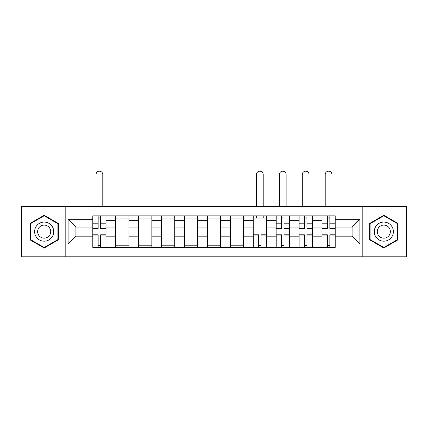<?xml version="1.0" encoding="UTF-8"?>
<svg xmlns="http://www.w3.org/2000/svg" width="428" height="428" viewBox="0 0 428 428"><rect width="100%" height="100%" fill="white"/><g stroke="black" fill="none" stroke-linecap="round" stroke-linejoin="round"><path stroke-width="0.64" d="M362.821 256.827L406.6 256.827L406.6 206.435L21.4 206.435L21.4 256.827L362.821 256.827L362.821 206.435M115.715 247.421L115.715 220.318L106.021 220.318L106.021 247.421M106.021 220.318L106.021 215.835M115.715 220.318L115.715 215.835M128.94 215.835L128.94 247.421M138.635 247.421L138.635 215.835M151.854 215.835L151.854 247.421M161.554 247.421L161.554 215.835M174.774 215.835L174.774 247.421M184.473 247.421L184.473 215.835M197.693 215.835L197.693 247.421M207.387 247.421L207.387 215.835M220.613 215.835L220.613 247.421M230.307 247.421L230.307 215.835M243.527 215.835L243.527 247.421M253.226 247.421L253.226 215.835M266.446 215.835L266.446 247.421M276.146 247.421L276.146 215.835M289.365 215.835L289.365 247.421M299.06 247.421L299.06 215.835M312.285 215.835L312.285 247.421M321.979 247.421L321.979 215.835M321.979 236.181L312.285 236.181M299.06 236.181L289.365 236.181M276.146 236.181L266.446 236.181M253.226 236.181L243.527 236.181M230.307 236.181L220.613 236.181M207.387 236.181L197.693 236.181M184.473 236.181L174.774 236.181M161.554 236.181L151.854 236.181M138.635 236.181L128.94 236.181M115.715 236.181L106.021 236.181M321.979 227.075L312.285 227.075M299.06 227.075L289.365 227.075M276.146 227.075L266.446 227.075M253.226 227.075L243.527 227.075M230.307 227.075L220.613 227.075M207.387 227.075L197.693 227.075M184.473 227.075L174.774 227.075M161.554 227.075L151.854 227.075M138.635 227.075L128.94 227.075M115.715 227.075L106.021 227.075M75.906 236.181L92.801 236.181L92.801 227.075L75.906 227.075L75.906 236.181L68.116 243.971L68.116 219.291L92.801 219.291L92.801 227.075M335.199 227.075L335.199 236.181L352.094 236.181L352.094 227.075L335.199 227.075L335.199 215.835L92.801 215.835L92.801 219.291M335.199 219.291L359.884 219.291L359.884 243.971L335.199 243.971L335.199 236.181M92.801 236.181L92.801 247.421L335.199 247.421L335.199 243.971M92.801 243.971L68.116 243.971M65.179 256.827L65.179 206.435M58.347 223.443L44.17 215.257L29.992 223.443L29.992 239.814L44.17 247.999L58.347 239.814L58.347 223.443M398.008 223.443L383.83 215.257L369.653 223.443L369.653 239.814L383.83 247.999L398.008 239.814L398.008 223.443M100.66 245.217L98.162 245.217M98.162 218.039L100.66 218.039M128.94 245.217L115.715 245.217M115.715 218.039L128.94 218.039M151.854 245.217L138.635 245.217M138.635 218.039L151.854 218.039M174.774 245.217L161.554 245.217M161.554 218.039L174.774 218.039M197.693 245.217L184.473 245.217M184.473 218.039L197.693 218.039M220.613 245.217L207.387 245.217M207.387 218.039L220.613 218.039M243.527 245.217L230.307 245.217M230.307 218.039L243.527 218.039M261.085 245.217L258.587 245.217M253.226 218.039L266.446 218.039M284.005 245.217L281.506 245.217M281.506 218.039L284.005 218.039M306.919 245.217L304.426 245.217M304.426 218.039L306.919 218.039M329.838 245.217L327.34 245.217M327.34 218.039L329.838 218.039M68.116 219.291L75.906 227.075M352.094 236.181L359.884 243.971M352.094 227.075L359.884 219.291M102.79 206.435L102.79 174.554A3.381 3.381 0 0 0 99.408 171.173A3.381 3.381 0 0 0 96.032 174.554L96.032 206.435M100.66 228.472L100.66 215.985L105.946 215.985L105.946 228.472L100.66 228.472M98.162 217.895L100.66 217.895M98.162 215.985L92.871 215.985L92.871 228.472L98.162 228.472L98.162 215.985L100.66 215.985M98.162 234.79L98.162 247.277L92.871 247.277L92.871 234.79L98.162 234.79M100.66 245.367L98.162 245.367M100.66 247.277L105.946 247.277L105.946 234.79L100.66 234.79L100.66 247.277L98.162 247.277M35.904 236.406A9.55 9.55 0 0 0 48.947 239.899A9.55 9.55 0 0 0 52.441 226.856A9.55 9.55 0 0 0 39.397 223.357A9.55 9.55 0 0 0 35.904 236.406M38.509 234.897A6.538 6.538 0 0 0 47.438 237.289A6.538 6.538 0 0 0 49.835 228.359A6.538 6.538 0 0 0 40.901 225.968A6.538 6.538 0 0 0 38.509 234.897M44.17 215.766L57.908 223.7L57.908 239.562L44.17 247.491L30.436 239.562L30.436 223.7L44.17 215.766M375.559 236.406A9.55 9.55 0 0 0 388.603 239.899A9.55 9.55 0 0 0 392.096 226.856A9.55 9.55 0 0 0 379.053 223.357A9.55 9.55 0 0 0 375.559 236.406M378.165 234.897A6.538 6.538 0 0 0 387.099 237.289A6.538 6.538 0 0 0 389.491 228.359A6.538 6.538 0 0 0 380.562 225.968A6.538 6.538 0 0 0 378.165 234.897M383.83 215.766L397.564 223.7L397.564 239.562L383.83 247.491L370.092 239.562L370.092 223.7L383.83 215.766M263.215 206.435L263.215 174.554A3.381 3.381 0 0 0 259.839 171.173A3.381 3.381 0 0 0 256.458 174.554L256.458 206.435M258.587 234.79L258.587 247.277L253.301 247.277L253.301 234.79L258.587 234.79M261.085 245.367L258.587 245.367M261.085 247.277L266.371 247.277L266.371 234.79L261.085 234.79L261.085 247.277L258.587 247.277M263.215 215.835L263.215 218.039M256.458 215.835L256.458 218.039M286.134 206.435L286.134 174.554A3.381 3.381 0 0 0 282.753 171.173A3.381 3.381 0 0 0 279.377 174.554L279.377 206.435M284.005 228.472L284.005 215.985L289.291 215.985L289.291 228.472L284.005 228.472M281.506 217.895L284.005 217.895M281.506 215.985L276.215 215.985L276.215 228.472L281.506 228.472L281.506 215.985L284.005 215.985M281.506 234.79L281.506 247.277L276.215 247.277L276.215 234.79L281.506 234.79M284.005 245.367L281.506 245.367M284.005 247.277L289.291 247.277L289.291 234.79L284.005 234.79L284.005 247.277L281.506 247.277M309.053 206.435L309.053 174.554A3.381 3.381 0 0 0 305.672 171.173A3.381 3.381 0 0 0 302.291 174.554L302.291 206.435M306.919 228.472L306.919 215.985L312.21 215.985L312.21 228.472L306.919 228.472M304.426 217.895L306.919 217.895M304.426 215.985L299.135 215.985L299.135 228.472L304.426 228.472L304.426 215.985L306.919 215.985M304.426 234.79L304.426 247.277L299.135 247.277L299.135 234.79L304.426 234.79M306.919 245.367L304.426 245.367M306.919 247.277L312.21 247.277L312.21 234.79L306.919 234.79L306.919 247.277L304.426 247.277M331.968 206.435L331.968 174.554A3.381 3.381 0 0 0 328.592 171.173A3.381 3.381 0 0 0 325.21 174.554L325.21 206.435M329.838 228.472L329.838 215.985L335.129 215.985L335.129 228.472L329.838 228.472M327.34 217.895L329.838 217.895M327.34 215.985L322.054 215.985L322.054 228.472L327.34 228.472L327.34 215.985L329.838 215.985M327.34 234.79L327.34 247.277L322.054 247.277L322.054 234.79L327.34 234.79M329.838 245.367L327.34 245.367M329.838 247.277L335.129 247.277L335.129 234.79L329.838 234.79L329.838 247.277L327.34 247.277M299.06 220.318L289.365 220.318M276.146 220.318L266.446 220.318M253.226 220.318L243.527 220.318M230.307 220.318L220.613 220.318M207.387 220.318L197.693 220.318M184.473 220.318L174.774 220.318M161.554 220.318L151.854 220.318M138.635 220.318L128.94 220.318M321.979 220.318L312.285 220.318M299.06 242.944L289.365 242.944M276.146 242.944L266.446 242.944M253.226 242.944L243.527 242.944M230.307 242.944L220.613 242.944M207.387 242.944L197.693 242.944M184.473 242.944L174.774 242.944M161.554 242.944L151.854 242.944M138.635 242.944L128.94 242.944M115.715 242.944L106.021 242.944M321.979 242.944L312.285 242.944M100.66 228.161L105.946 228.161M100.66 223.202L105.946 223.202M92.871 228.161L98.162 228.161M92.871 223.202L98.162 223.202M98.162 235.1L92.871 235.1M98.162 240.06L92.871 240.06M105.946 235.1L100.66 235.1M105.946 240.06L100.66 240.06M258.587 235.1L253.301 235.1M258.587 240.06L253.301 240.06M266.371 235.1L261.085 235.1M266.371 240.06L261.085 240.06M284.005 228.161L289.291 228.161M284.005 223.202L289.291 223.202M276.215 228.161L281.506 228.161M276.215 223.202L281.506 223.202M281.506 235.1L276.215 235.1M281.506 240.06L276.215 240.06M289.291 235.1L284.005 235.1M289.291 240.06L284.005 240.06M306.919 228.161L312.21 228.161M306.919 223.202L312.21 223.202M299.135 228.161L304.426 228.161M299.135 223.202L304.426 223.202M304.426 235.1L299.135 235.1M304.426 240.06L299.135 240.06M312.21 235.1L306.919 235.1M312.21 240.06L306.919 240.06M329.838 228.161L335.129 228.161M329.838 223.202L335.129 223.202M322.054 228.161L327.34 228.161M322.054 223.202L327.34 223.202M327.34 235.1L322.054 235.1M327.34 240.06L322.054 240.06M335.129 235.1L329.838 235.1M335.129 240.06L329.838 240.06"/></g></svg>
